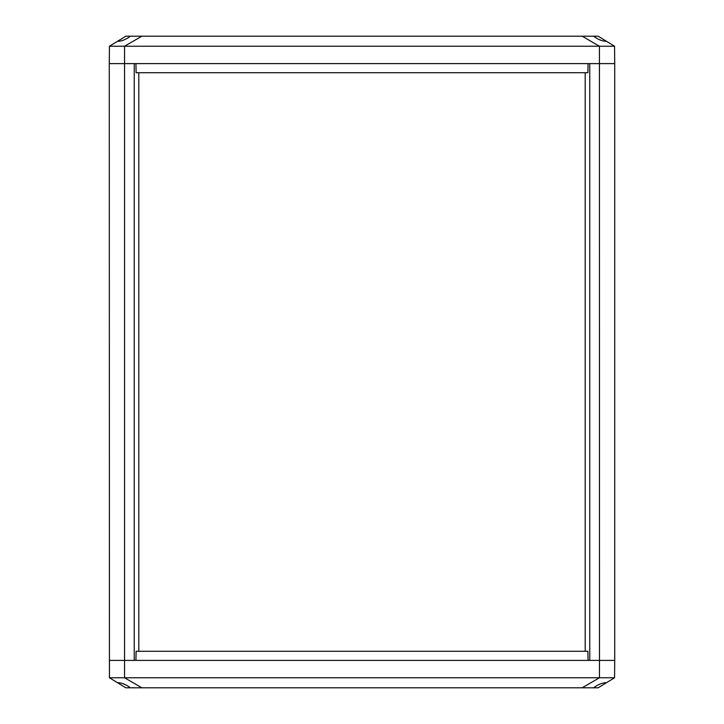 <?xml version="1.0" encoding="UTF-8"?>
<svg xmlns="http://www.w3.org/2000/svg" width="724" height="724" viewBox="0 0 724 724"><rect width="100%" height="100%" fill="white"/><g stroke="black" fill="none" stroke-linecap="round" stroke-linejoin="round"><path stroke-width="1.09" d="M606.54 682.669L598.178 687.8L593.535 687.8C598.196 684.388 602.531 682.678 606.54 682.669L614.567 677.755L614.721 660.397L599.499 660.397L614.721 660.397L614.721 63.603L589.752 63.603L589.752 660.397L599.499 660.397L599.436 46.245L582.168 36.2L130.465 36.2C125.804 39.612 121.469 41.322 117.46 41.331L125.822 36.2L130.465 36.2M130.465 687.8L125.822 687.8L117.46 682.669C121.469 682.678 125.804 684.388 130.465 687.8L582.168 687.8L599.436 677.755L599.499 660.397L109.279 660.397L134.248 660.397L134.248 63.603L109.279 63.603L109.433 46.245L117.46 41.331M585.191 651.265L585.191 72.735M138.809 651.265L138.809 72.735M614.567 677.755L124.564 677.755L124.564 46.245L614.567 46.245L606.54 41.331C602.531 41.322 598.196 39.612 593.535 36.2L598.178 36.2L606.54 41.331M117.46 682.669L109.433 677.755L109.279 63.603L614.721 63.603L614.567 46.245M582.168 687.8L593.535 687.8M109.433 677.755L124.564 677.755L141.832 687.8M588.078 660.397L587.888 651.265L136.112 651.265L135.922 660.397M593.535 36.2L582.168 36.2M141.832 36.2L124.564 46.245L109.433 46.245M135.922 63.603L136.112 72.735L587.888 72.735L588.078 63.603"/></g></svg>
